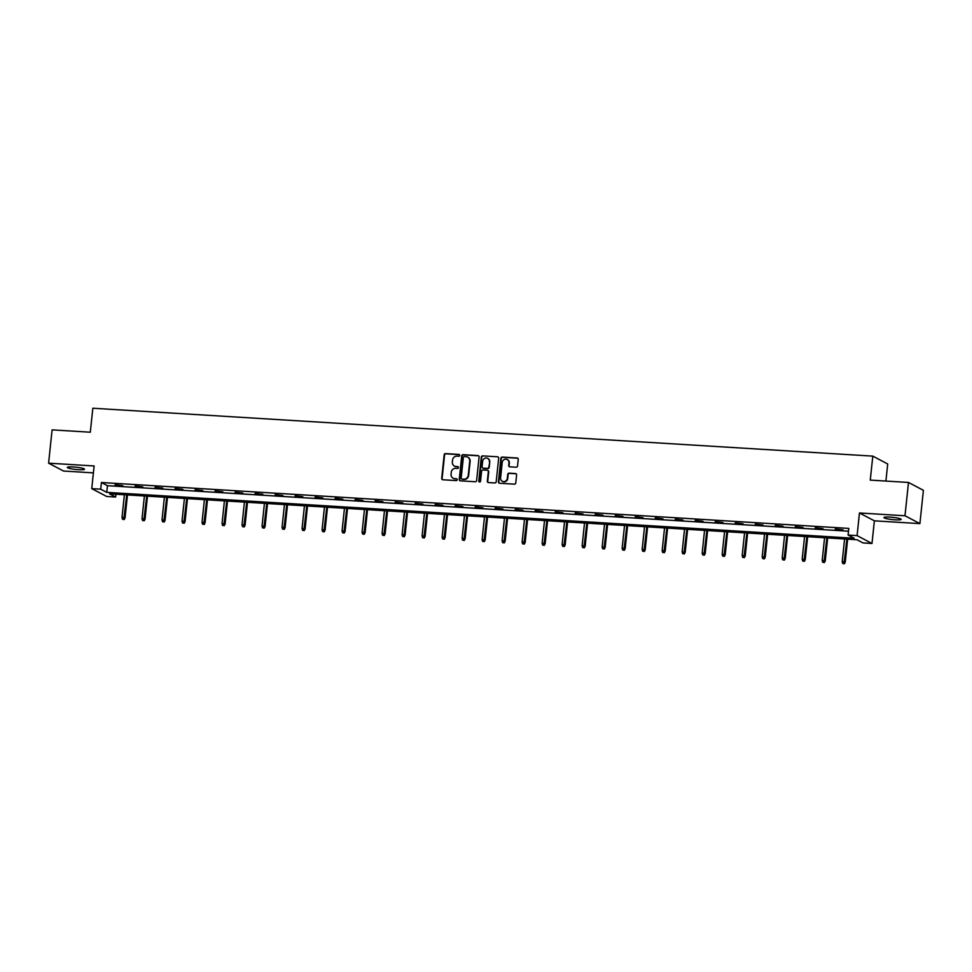 <?xml version="1.0" encoding="UTF-8"?>
<svg xmlns="http://www.w3.org/2000/svg" width="972" height="972" viewBox="0 0 972 972"><rect width="100%" height="100%" fill="white"/><g stroke="black" fill="none" stroke-linecap="round" stroke-linejoin="round"><path stroke-width="1.46" d="M459.72 455.394A0.923 0.875 -62.2 0 0 458.942 454.422L445.565 453.596A1.324 1.251 -62.2 0 0 444.168 454.835L441.689 478.37A1.324 1.251 -62.2 0 0 442.819 479.755L456.184 480.581A0.923 0.875 -62.2 0 0 456.719 478.844A0.923 0.875 -62.2 0 0 456.378 478.746L454.653 478.637A4.24 3.997 -62.2 0 1 451.069 474.215L451.275 472.246A4.24 3.997 -62.2 0 1 455.734 468.31L457.472 468.419A0.923 0.875 -62.2 0 0 457.994 466.682A0.923 0.875 -62.2 0 0 457.666 466.584L455.929 466.475A4.24 3.997 -62.2 0 1 452.345 462.052L452.551 460.084A4.24 3.997 -62.2 0 1 457.01 456.147L458.748 456.257A0.923 0.875 -62.2 0 0 459.72 455.394M459.464 454.653A0.923 0.875 -62.2 0 0 459.343 454.641L445.966 453.815A1.324 1.251 -62.2 0 0 444.569 455.042L442.102 478.589A1.324 1.251 -62.2 0 0 442.552 479.706M456.901 478.977A0.923 0.875 -62.2 0 0 456.779 478.965L454.653 478.637M458.189 466.815A0.923 0.875 -62.2 0 0 458.067 466.803L455.929 466.475M889.988 517.116A8.651 1.142 -174 0 0 883.961 517.566A8.651 1.142 -174 0 0 895.139 519.826A8.651 1.142 -174 0 0 901.166 519.376A8.651 1.142 -174 0 0 889.988 517.116M73.35 466.961A8.651 1.142 -174 0 0 67.335 467.423A8.651 1.142 -174 0 0 78.513 469.683A8.651 1.142 -174 0 0 84.54 469.221A8.651 1.142 -174 0 0 73.35 466.961M516.156 467.216A1.324 1.251 -62.2 0 0 517.554 465.989L518.246 459.379A1.324 1.251 -62.2 0 0 517.128 457.994L502.269 457.083A1.324 1.251 -62.2 0 0 500.872 458.31L498.405 481.857A1.324 1.251 -62.2 0 0 499.523 483.242L514.37 484.153A1.324 1.251 -62.2 0 0 515.768 482.926L516.606 474.944A1.324 1.251 -62.2 0 0 515.488 473.558L509.134 473.17A1.324 1.251 -62.2 0 0 507.736 474.397L507.323 478.358A3.548 3.341 -62.2 0 1 502.305 481.286A3.548 3.341 -62.2 0 1 500.592 477.945L502.22 462.441A3.548 3.341 -62.2 0 1 507.238 459.513A3.548 3.341 -62.2 0 1 508.951 462.854L508.684 465.442A1.324 1.251 -62.2 0 0 509.802 466.827L516.156 467.216M848.106 535.074L857.085 535.621L871.993 543.482L863.014 542.923L856.976 539.739L109.593 493.837L115.632 497.032L106.653 496.473L91.745 488.612L100.724 489.171L106.762 492.354L854.145 538.257L848.106 535.074L848.799 528.404L101.416 482.513L100.724 489.171M91.745 488.612L94.126 465.965L48.6 463.17L52.099 429.867L90.311 432.212L92.838 408.228L872.795 456.123L870.268 480.107L908.492 482.452L904.981 515.768L859.455 512.973L857.085 535.621M479.099 456.974A1.324 1.251 -62.2 0 0 477.981 455.589L463.122 454.677A1.324 1.251 -62.2 0 0 461.724 455.904L459.258 479.451A1.324 1.251 -62.2 0 0 460.376 480.836L475.223 481.748A1.324 1.251 -62.2 0 0 476.62 480.52L479.099 456.974M482.695 455.88L497.555 456.791A1.324 1.251 -62.2 0 1 498.672 458.177L496.194 481.723A1.324 1.251 -62.2 0 1 494.797 482.95L488.442 482.562A1.324 1.251 -62.2 0 1 487.324 481.176L488.333 471.627A1.324 1.251 -62.2 0 0 487.203 470.241L482.987 469.986A1.324 1.251 -62.2 0 0 481.59 471.213L480.545 481.152A0.923 0.875 -62.2 0 1 479.232 481.918A0.923 0.875 -62.2 0 1 478.783 481.043L481.298 457.107A1.324 1.251 -62.2 0 1 482.695 455.88L497.555 456.791M908.492 482.452L923.4 490.313L919.901 523.616L904.981 515.768M48.6 463.17L63.508 471.031L93.397 472.866M885.905 481.067L887.703 463.984L872.795 456.123M101.416 482.513L107.467 485.696L848.507 531.198M115.097 485.174L122.788 485.648L115.146 484.712M135.108 486.401L142.799 486.875L135.157 485.939M155.107 487.628L162.798 488.102L155.156 487.166M175.118 488.867L182.809 489.329L175.167 488.394M195.117 490.095L202.808 490.568L195.165 489.621M215.128 491.322L222.819 491.796L215.177 490.848M235.127 492.549L242.83 493.023L235.175 492.087M255.138 493.776L262.829 494.25L255.186 493.314M275.137 495.003L282.84 495.477L275.185 494.541M295.148 496.23L302.839 496.704L295.196 495.769M315.147 497.457L322.85 497.931L315.195 496.996M335.158 498.697L342.849 499.158L335.206 498.223M355.157 499.924L362.86 500.398L355.217 499.45M375.168 501.151L382.859 501.625L375.216 500.677M395.179 502.378L402.87 502.852L395.227 501.917M415.178 503.605L422.869 504.079L415.226 503.144M435.189 504.833L442.88 505.306L435.237 504.371M455.188 506.06L462.879 506.534L455.236 505.598M475.199 507.287L482.89 507.761L475.247 506.825M495.198 508.514L502.901 508.988L495.246 508.052M515.209 509.753L522.9 510.215L515.257 509.279M535.207 510.98L542.911 511.454L535.256 510.507M555.219 512.208L562.91 512.681L555.267 511.734M575.217 513.435L582.921 513.909L575.266 512.973M595.229 514.662L602.919 515.136L595.277 514.2M615.227 515.889L622.931 516.363L615.276 515.427M635.238 517.116L642.929 517.59L635.287 516.654M655.25 518.343L662.94 518.817L655.298 517.882M675.248 519.583L682.939 520.044L675.297 519.109M695.259 520.81L702.95 521.284L695.308 520.336M715.258 522.037L722.949 522.511L715.307 521.563M735.269 523.264L742.96 523.738L735.318 522.802M755.268 524.491L762.959 524.965L755.317 524.03M775.279 525.718L782.97 526.192L775.328 525.257M795.278 526.946L802.981 527.419L795.327 526.484M815.289 528.173L822.98 528.647L815.338 527.711M835.288 529.4L842.991 529.874L835.337 528.938M859.455 512.973L874.375 520.822L919.901 523.616M874.375 520.822L871.993 543.482M115.923 494.226L115.632 497.032M107.467 485.696L106.762 492.354M454.592 466.147A4.24 3.997 -62.2 0 0 456.33 466.694M453.317 478.309A4.24 3.997 -62.2 0 0 455.054 478.856M478.649 455.856A1.324 1.251 -62.2 0 0 478.382 455.807L463.523 454.896A1.324 1.251 -62.2 0 0 462.125 456.123L459.659 479.67A1.324 1.251 -62.2 0 0 460.108 480.788M464.312 456.597A0.923 0.875 -62.2 0 0 463.34 457.46L461.165 478.127A0.923 0.875 -62.2 0 0 461.955 479.087L463.778 479.208A4.24 3.997 -62.2 0 0 468.249 475.259L469.731 461.141A4.24 3.997 -62.2 0 0 466.147 456.706L464.312 456.597M467.884 457.253A4.24 3.997 -62.2 0 1 470.132 461.348L468.65 475.478A4.24 3.997 -62.2 0 1 464.179 479.415L462.356 479.305M487.883 470.509A1.324 1.251 -62.2 0 1 488.734 471.845L487.725 481.383A1.324 1.251 -62.2 0 0 488.175 482.513M483.096 456.099A1.324 1.251 -62.2 0 0 481.699 457.326L479.184 481.262A0.923 0.875 -62.2 0 0 479.451 482.003M489.366 461.724A3.548 3.341 -62.2 0 0 487.652 458.371A3.548 3.341 -62.2 0 0 482.634 461.311L482.063 466.767A1.324 1.251 -62.2 0 0 483.181 468.152L487.397 468.407A1.324 1.251 -62.2 0 0 488.795 467.18L489.767 461.931A3.548 3.341 -62.2 0 0 487.859 458.492M482.914 468.103A1.324 1.251 -62.2 0 0 483.582 468.37L483.181 468.152M489.767 461.931L489.195 467.398A1.324 1.251 -62.2 0 1 487.798 468.626L483.582 468.37M507.433 459.622A3.548 3.341 -62.2 0 1 509.352 463.073L509.085 465.649A1.324 1.251 -62.2 0 0 509.535 466.779M502.5 481.383A3.548 3.341 -62.2 0 0 507.724 478.564L507.323 478.358M516.156 473.826A1.324 1.251 -62.2 0 0 515.889 473.777L509.535 473.376A1.324 1.251 -62.2 0 0 508.137 474.615L507.724 478.564M517.797 458.262A1.324 1.251 -62.2 0 0 517.529 458.213L502.67 457.302A1.324 1.251 -62.2 0 0 501.285 458.529L498.806 482.063A1.324 1.251 -62.2 0 0 499.256 483.193M122.508 519.255L124.197 519.546L122.508 519.255L122.01 517.408L125.048 517.93L127.466 494.942M123.784 519.34L126.7 494.894M122.01 517.408L124.392 494.748M125.048 517.93L124.197 519.546M142.507 520.482L144.196 520.773L142.507 520.482L142.021 518.635L145.059 519.157L147.465 496.17M143.795 520.567L146.711 496.121M142.021 518.635L144.403 495.975M145.059 519.157L144.196 520.773M162.518 521.709L164.207 522L162.518 521.709L162.02 519.862L165.058 520.385L167.476 497.397M163.794 521.794L166.71 497.348M162.02 519.862L164.402 497.202M165.058 520.385L164.207 522M182.517 522.936L184.206 523.228L182.517 522.936L182.031 521.089L185.069 521.612L187.475 498.624M183.805 523.021L186.721 498.575M182.031 521.089L184.413 498.442M185.069 521.612L184.206 523.228M202.528 524.175L204.217 524.455L202.528 524.175L202.03 522.316L205.068 522.839L207.486 499.851M203.804 524.248L206.72 499.802M202.03 522.316L204.412 499.669M205.068 522.839L204.217 524.455M222.527 525.402L224.216 525.694L222.527 525.402L222.041 523.543L225.079 524.078L227.497 501.078M223.815 525.475L226.731 501.03M222.041 523.543L224.423 500.896M225.079 524.078L224.216 525.694M242.538 526.63L244.227 526.921L242.538 526.63L242.04 524.783L245.078 525.305L247.495 502.305M243.826 526.702L246.73 502.269M242.04 524.783L244.422 502.123M245.078 525.305L244.227 526.921M262.549 527.857L264.226 528.148L262.549 527.857L262.051 526.01L265.089 526.532L267.507 503.545M263.825 527.93L266.741 503.496M262.051 526.01L264.433 503.35M265.089 526.532L264.226 528.148M282.548 529.084L284.237 529.375L282.548 529.084L282.062 527.237L285.088 527.76L287.505 504.772M283.836 529.157L286.752 504.723M282.062 527.237L284.444 504.577M285.088 527.76L284.237 529.375M302.559 530.311L304.236 530.603L302.559 530.311L302.061 528.464L305.099 528.987L307.517 505.999M303.835 530.396L306.751 505.95M302.061 528.464L304.443 505.805M305.099 528.987L304.236 530.603M322.558 531.538L324.247 531.83L322.558 531.538L322.072 529.691L325.098 530.214L327.515 507.226M323.846 531.623L326.762 507.177M322.072 529.691L324.454 507.032M325.098 530.214L324.247 531.83M342.569 532.765L344.246 533.057L342.569 532.765L342.071 530.919L345.109 531.441L347.526 508.453M343.845 532.85L346.761 508.405M342.071 530.919L344.453 508.271M345.109 531.441L344.246 533.057M362.568 533.993L364.257 534.284L362.568 533.993L362.082 532.146L365.108 532.668L367.525 509.68M363.856 534.078L366.772 509.632M362.082 532.146L364.464 509.498M365.108 532.668L364.257 534.284M382.579 535.232L384.256 535.523L382.579 535.232L382.081 533.373L385.119 533.907L387.536 510.908M383.855 535.305L386.771 510.859M382.081 533.373L384.462 510.725M385.119 533.907L384.256 535.523M402.578 536.459L404.267 536.751L402.578 536.459L402.092 534.612L405.117 535.135L407.535 512.135M403.866 536.532L406.782 512.098M402.092 534.612L404.474 511.952M405.117 535.135L404.267 536.751M422.589 537.686L424.278 537.978L422.589 537.686L422.091 535.839L425.128 536.362L427.546 513.374M423.865 537.759L426.781 513.325M422.091 535.839L424.472 513.18M425.128 536.362L424.278 537.978M442.588 538.913L444.277 539.205L442.588 538.913L442.102 537.066L445.14 537.589L447.545 514.601M443.876 538.986L446.792 514.553M442.102 537.066L444.483 514.407M445.14 537.589L444.277 539.205M462.599 540.14L464.288 540.432L462.599 540.14L462.101 538.294L465.138 538.816L467.556 515.828M463.875 540.225L466.791 515.78M462.101 538.294L464.482 515.634M465.138 538.816L464.288 540.432M482.598 541.368L484.287 541.659L482.598 541.368L482.112 539.521L485.15 540.043L487.567 517.055M483.886 541.453L486.802 517.007M482.112 539.521L484.493 516.861M485.15 540.043L484.287 541.659M502.609 542.595L504.298 542.886L502.609 542.595L502.111 540.748L505.148 541.27L507.566 518.283M503.897 542.68L506.801 518.234M502.111 540.748L504.492 518.088M505.148 541.27L504.298 542.886M522.608 543.822L524.297 544.113L522.608 543.822L522.122 541.975L525.159 542.498L527.577 519.51M523.896 543.907L526.812 519.461M522.122 541.975L524.503 519.327M525.159 542.498L524.297 544.113M542.619 545.061L544.308 545.341L542.619 545.061L542.133 543.202L545.158 543.737L547.576 520.737M543.907 545.134L546.811 520.688M542.133 543.202L544.514 520.555M545.158 543.737L544.308 545.341M562.63 546.288L564.307 546.58L562.63 546.288L562.132 544.429L565.169 544.964L567.587 521.964M563.906 546.361L566.822 521.928M562.132 544.429L564.513 521.782M565.169 544.964L564.307 546.58M582.629 547.515L584.318 547.807L582.629 547.515L582.143 545.669L585.168 546.191L587.586 523.191M583.917 547.588L586.833 523.155M582.143 545.669L584.524 523.009M585.168 546.191L584.318 547.807M602.64 548.743L604.317 549.034L602.64 548.743L602.142 546.896L605.179 547.418L607.597 524.43M603.916 548.816L606.832 524.382M602.142 546.896L604.523 524.236M605.179 547.418L604.317 549.034M622.639 549.97L624.328 550.261L622.639 549.97L622.153 548.123L625.178 548.645L627.596 525.658M623.927 550.043L626.843 525.609M622.153 548.123L624.534 525.463M625.178 548.645L624.328 550.261M642.65 551.197L644.327 551.489L642.65 551.197L642.152 549.35L645.189 549.873L647.607 526.885M643.926 551.282L646.842 526.836M642.152 549.35L644.533 526.69M645.189 549.873L644.327 551.489M662.649 552.424L664.338 552.716L662.649 552.424L662.163 550.577L665.188 551.1L667.606 528.112M663.937 552.509L666.853 528.063M662.163 550.577L664.544 527.918M665.188 551.1L664.338 552.716M682.66 553.651L684.349 553.943L682.66 553.651L682.162 551.804L685.199 552.327L687.617 529.339M683.936 553.736L686.852 529.29M682.162 551.804L684.543 529.157M685.199 552.327L684.349 553.943M702.659 554.878L704.348 555.17L702.659 554.878L702.173 553.032L705.21 553.554L707.616 530.566M703.947 554.963L706.863 530.518M702.173 553.032L704.554 530.384M705.21 553.554L704.348 555.17M722.67 556.118L724.359 556.409L722.67 556.118L722.172 554.259L725.209 554.793L727.627 531.793M723.946 556.191L726.862 531.745M722.172 554.259L724.553 531.611M725.209 554.793L724.359 556.409M742.669 557.345L744.358 557.636L742.669 557.345L742.183 555.498L745.22 556.02L747.626 533.02M743.957 557.418L746.873 532.984M742.183 555.498L744.564 532.838M745.22 556.02L744.358 557.636M762.68 558.572L764.369 558.864L762.68 558.572L762.182 556.725L765.219 557.248L767.637 534.26M763.956 558.645L766.872 534.211M762.182 556.725L764.563 534.065M765.219 557.248L764.369 558.864M782.679 559.799L784.368 560.091L782.679 559.799L782.193 557.952L785.23 558.475L787.648 535.487M783.967 559.872L786.883 535.438M782.193 557.952L784.574 535.293M785.23 558.475L784.368 560.091M802.69 561.026L804.379 561.318L802.69 561.026L802.192 559.179L805.229 559.702L807.647 536.714M803.978 561.111L806.882 536.666M802.192 559.179L804.573 536.52M805.229 559.702L804.379 561.318M822.701 562.253L824.378 562.545L822.701 562.253L822.203 560.407L825.24 560.929L827.658 537.941M823.977 562.338L826.893 537.893M822.203 560.407L824.584 537.747M825.24 560.929L824.378 562.545M842.7 563.481L844.389 563.772L842.7 563.481L842.214 561.634L845.239 562.156L847.657 539.168M843.988 563.566L846.904 539.12M842.214 561.634L844.595 538.974M845.239 562.156L844.389 563.772"/></g></svg>
